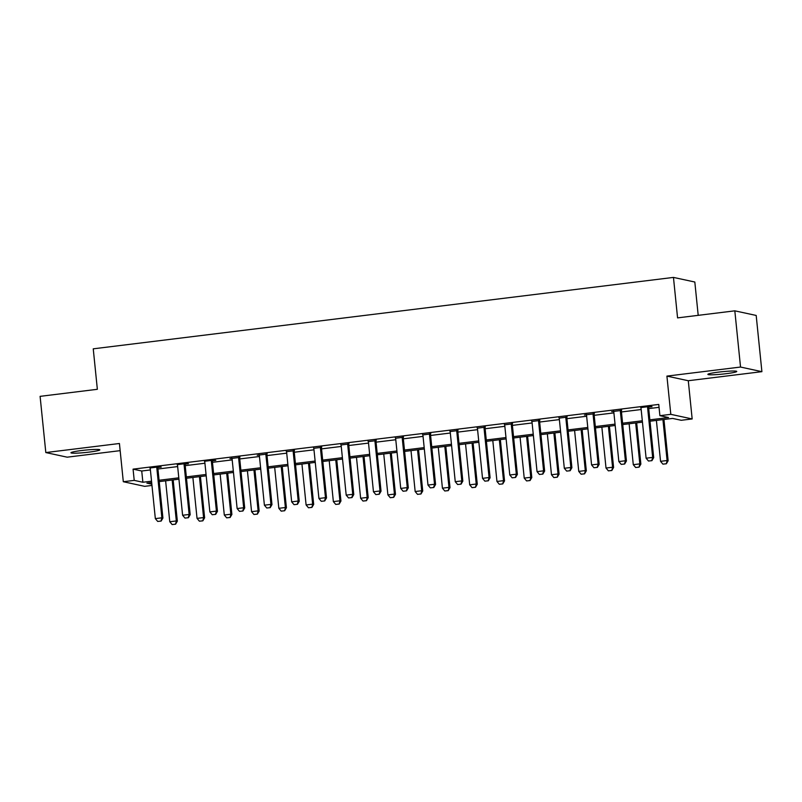 <?xml version="1.0" encoding="UTF-8"?>
<svg xmlns="http://www.w3.org/2000/svg" width="802" height="802" viewBox="0 0 802 802"><rect width="100%" height="100%" fill="white"/><g stroke="black" fill="none" stroke-linecap="round" stroke-linejoin="round"><path stroke-width="1.2" d="M89.092 452.107A14.516 1.203 174.2 0 0 99.839 449.842A14.516 1.203 174.2 0 0 81.694 450.513A14.516 1.203 174.2 0 0 70.957 452.779A14.516 1.203 174.2 0 0 89.092 452.107M726.01 373.712A14.516 1.203 174.2 0 0 736.757 371.446A14.516 1.203 174.2 0 0 718.622 372.108A14.516 1.203 174.2 0 0 707.875 374.374A14.516 1.203 174.2 0 0 726.01 373.712M151.969 485.441L144.671 486.343L123.307 481.721L134.215 480.378L142.876 482.253L151.538 481.19M698.201 315.336L694.823 282.023L673.459 277.412L93.243 348.83L97.353 389.301L40.1 396.348L45.814 452.559L67.178 457.18L120.15 450.654M673.459 277.412L677.57 317.883L734.822 310.835L756.186 315.447L761.9 371.667L740.537 367.045L666.913 376.108L670.803 414.333L692.166 418.955L681.259 420.288L672.597 418.423L650.001 421.2M666.913 376.108L688.286 380.729L761.9 371.667M688.286 380.729L692.166 418.955M734.822 310.835L740.537 367.045M649.861 419.847L668.557 417.541L659.896 415.677L658.753 404.429L133.072 469.14L141.733 471.005L150.395 469.942M157.944 469.01L177.653 466.584M185.202 465.661L204.921 463.235M212.47 462.303L232.189 459.877M239.738 458.945L259.457 456.518M267.006 455.586L286.715 453.16M294.264 452.238L313.983 449.812M321.532 448.879L341.251 446.453M348.8 445.521L368.519 443.095M376.058 442.163L395.777 439.737M403.326 438.814L423.045 436.378M430.594 435.456L450.313 433.03M457.862 432.098L477.581 429.671M485.12 428.739L504.839 426.313M512.388 425.381L532.107 422.955M539.656 422.032L559.375 419.606M566.924 418.674L586.643 416.248M594.182 415.316L613.901 412.89M621.45 411.957L641.169 409.531M648.718 408.609L659.043 407.336M648.788 407.075L652.036 406.674L650.592 406.363L640.708 407.586M621.52 410.434L611.675 411.647L613.64 411.406L613.44 410.935M594.252 413.792L584.417 415.005L586.372 414.764L586.182 414.293M566.984 417.15L559.114 418.113M539.726 420.499L531.846 421.471M512.458 423.857L504.578 424.829M485.19 427.215L477.31 428.188M457.922 430.574L450.052 431.536M430.664 433.922L422.784 434.895M403.396 437.28L395.516 438.253M376.128 440.639L368.248 441.611M348.86 443.997L340.99 444.97M321.602 447.356L313.722 448.318M294.334 450.704L286.454 451.676M267.066 454.062L257.231 455.275L259.186 455.035L258.996 454.564M239.798 457.421L229.963 458.634L231.928 458.393L231.728 457.922M212.54 460.779L215.788 460.378L214.345 460.067L204.46 461.28M185.272 464.127L188.52 463.736L187.077 463.416L177.192 464.639M158.004 467.486L161.252 467.085L159.809 466.774L149.934 467.997M123.307 481.721L119.428 443.496L45.814 452.559M133.072 469.14L134.215 480.378M659.896 415.677L670.803 414.333M151.668 482.543L146.916 483.125L151.839 484.187M642.452 422.133L622.733 424.559M615.184 425.491L595.465 427.917M587.916 428.839L568.197 431.265M560.648 432.198L540.939 434.624M533.39 435.556L513.671 437.982M506.122 438.915L486.403 441.341M478.854 442.263L459.135 444.699M451.586 445.621L431.877 448.047M424.328 448.98L404.609 451.406M397.06 452.338L377.341 454.764M369.792 455.696L350.073 458.122M342.524 459.045L322.815 461.471M315.266 462.403L295.547 464.829M287.998 465.762L268.279 468.188M260.73 469.12L241.011 471.546M233.462 472.468L213.753 474.904M206.204 475.827L186.485 478.253M178.936 479.185L159.217 481.611M159.077 480.258L178.796 477.832M186.345 476.899L206.064 474.473M213.613 473.541L233.332 471.115M240.881 470.193L260.6 467.767M268.139 466.834L287.858 464.408M295.407 463.476L315.126 461.05M322.675 460.117L342.394 457.691M349.943 456.769L369.662 454.333M377.201 453.411L396.92 450.985M404.469 450.052L424.188 447.626M431.737 446.694L451.456 444.268M459.005 443.336L478.724 440.91M486.263 439.987L505.982 437.561M513.531 436.629L533.25 434.203M540.799 433.27L560.518 430.844M568.067 429.912L587.776 427.486M595.325 426.564L615.044 424.128M622.593 423.205L642.312 420.779M141.733 471.005L142.876 482.253M648.477 461.02L651.926 460.659L648.477 461.02L646.111 458.213L641.089 408.739A2.266 2.185 -77.8 0 0 640.918 408.078M647.775 406.714L647.665 407.246A2.266 2.185 -77.8 0 0 647.635 407.937L652.658 457.401L653.7 457.631L651.926 460.659M648.888 406.574L648.708 407.466A2.266 2.185 -77.8 0 0 648.668 408.158L653.7 457.631M646.111 458.213L652.658 457.401L651.755 460.619M656.397 420.418L660.547 461.33L667.094 460.528L662.933 419.606M666.191 463.746L662.913 464.147L666.362 463.777L667.094 460.528L668.136 460.749L663.946 419.486M660.547 461.33L662.913 464.147M666.362 463.777L668.136 460.749M621.219 464.378L624.658 464.017L621.219 464.378L618.853 461.561L613.821 412.098A2.266 2.185 -77.8 0 0 613.65 411.426M620.507 410.073L620.397 410.594A2.266 2.185 -77.8 0 0 620.367 411.296L625.39 460.759L626.432 460.98L624.658 464.017M621.62 409.932L621.44 410.825A2.266 2.185 -77.8 0 0 621.41 411.516L626.432 460.98M618.853 461.561L625.39 460.759L624.487 463.977M593.951 467.736L597.39 467.376L593.951 467.736L591.585 464.919L586.563 415.456A2.266 2.185 -77.8 0 0 586.382 414.784M593.239 413.421L593.139 413.952A2.266 2.185 -77.8 0 0 593.099 414.644L598.132 464.117L599.164 464.338L597.39 467.376M594.352 413.291L594.172 414.183A2.266 2.185 -77.8 0 0 594.142 414.875L599.164 464.338M591.585 464.919L598.132 464.117L597.219 467.335M566.683 471.095L570.132 470.724L566.683 471.095L564.317 468.278L559.295 418.814A2.266 2.185 -77.8 0 0 559.124 418.143L558.914 417.652M565.971 416.779L565.871 417.311A2.266 2.185 -77.8 0 0 565.841 418.002L570.864 467.476L571.896 467.696L570.132 470.724M567.084 416.649L566.914 417.531A2.266 2.185 -77.8 0 0 566.874 418.233L571.896 467.696M564.317 468.278L570.864 467.476L569.951 470.694M629.129 423.767L633.289 464.689L639.826 463.877L635.675 422.965M638.923 467.095L635.655 467.506L639.094 467.135L639.826 463.877L640.868 464.107L636.678 422.844M633.289 464.689L635.655 467.506M639.094 467.135L640.868 464.107M601.861 427.125L606.021 468.047L612.568 467.235L608.407 426.323M611.655 470.453L608.387 470.854L611.826 470.493L612.568 467.235L613.6 467.466L609.41 426.193M606.021 468.047L608.387 470.854M611.826 470.493L613.6 467.466M574.593 430.484L578.753 471.396L585.3 470.594L581.139 429.682M584.387 473.812L581.119 474.213L584.568 473.852L585.3 470.594L586.332 470.814L582.142 429.551M578.753 471.396L581.119 474.213M584.568 473.852L586.332 470.814M539.415 474.453L542.864 474.082L539.415 474.453L537.049 471.636L532.027 422.163A2.266 2.185 -77.8 0 0 531.856 421.501L531.646 421.01M538.713 420.138L538.603 420.669A2.266 2.185 -77.8 0 0 538.573 421.361L543.596 470.824L544.638 471.055L542.864 474.082M539.826 419.997L539.646 420.89A2.266 2.185 -77.8 0 0 539.606 421.581L544.638 471.055M537.049 471.636L543.596 470.824L542.693 474.042M547.335 433.842L551.485 474.754L558.032 473.952L553.871 433.03M557.129 477.17L553.851 477.571L557.3 477.2L558.032 473.952L559.074 474.172L554.884 432.91M551.485 474.754L553.851 477.571M557.3 477.2L559.074 474.172M512.157 477.802L515.596 477.441L512.157 477.802L509.791 474.995L504.759 425.521A2.266 2.185 -77.8 0 0 504.588 424.849L504.378 424.358M511.445 423.496L511.335 424.027A2.266 2.185 -77.8 0 0 511.305 424.719L516.328 474.182L517.37 474.413L515.596 477.441M512.558 423.356L512.378 424.248A2.266 2.185 -77.8 0 0 512.348 424.94L517.37 474.413M509.791 474.995L516.328 474.182L515.425 477.401M484.889 481.16L488.328 480.799L484.889 481.16L482.523 478.343L477.501 428.88A2.266 2.185 -77.8 0 0 477.32 428.208L477.12 427.717M484.177 426.844L484.077 427.376A2.266 2.185 -77.8 0 0 484.037 428.078L489.07 477.541L490.102 477.761L488.328 480.799M485.29 426.714L485.11 427.606A2.266 2.185 -77.8 0 0 485.08 428.298L490.102 477.761M482.523 478.343L489.07 477.541L488.157 480.759M457.621 484.518L461.07 484.147L457.621 484.518L455.255 481.701L450.233 432.238A2.266 2.185 -77.8 0 0 450.062 431.566L449.852 431.075M456.909 430.203L456.809 430.734A2.266 2.185 -77.8 0 0 456.779 431.426L461.802 480.899L462.834 481.12L461.07 484.147M458.022 430.072L457.852 430.965A2.266 2.185 -77.8 0 0 457.812 431.656L462.834 481.12M455.255 481.701L461.802 480.899L460.889 484.117M430.353 487.877L433.802 487.506L430.353 487.877L427.987 485.06L422.965 435.586A2.266 2.185 -77.8 0 0 422.794 434.925L422.584 434.433M429.651 433.561L429.541 434.093A2.266 2.185 -77.8 0 0 429.511 434.784L434.534 484.248L435.576 484.478L433.802 487.506M430.764 433.421L430.584 434.313A2.266 2.185 -77.8 0 0 430.544 435.015L435.576 484.478M427.987 485.06L434.534 484.248L433.631 487.466M403.095 491.225L406.534 490.864L403.095 491.225L400.729 488.418L395.697 438.945A2.266 2.185 -77.8 0 0 395.526 438.283L395.316 437.792M402.383 436.92L402.273 437.451A2.266 2.185 -77.8 0 0 402.243 438.143L407.266 487.606L408.308 487.837L406.534 490.864M403.496 436.779L403.316 437.671A2.266 2.185 -77.8 0 0 403.286 438.363L408.308 487.837M400.729 488.418L407.266 487.606L406.363 490.824M520.067 437.19L524.227 478.112L530.764 477.31L526.613 436.388M529.861 480.528L526.593 480.929L530.032 480.558L530.764 477.31L531.806 477.531L527.616 436.268M524.227 478.112L526.593 480.929M530.032 480.558L531.806 477.531M492.799 440.549L496.959 481.471L503.506 480.659L499.345 439.747M502.593 483.877L499.325 484.278L502.764 483.917L503.506 480.659L504.538 480.889L500.348 439.626M496.959 481.471L499.325 484.278M502.764 483.917L504.538 480.889M465.541 443.907L469.691 484.819L476.238 484.017L472.077 443.105M475.325 487.235L472.057 487.636L475.506 487.275L476.238 484.017L477.28 484.238L473.08 442.975M469.691 484.819L472.057 487.636M475.506 487.275L477.28 484.238M438.273 447.265L442.423 488.177L448.97 487.375L444.809 446.453M448.067 490.593L444.789 490.994L448.238 490.634L448.97 487.375L450.012 487.596L445.822 446.333M442.423 488.177L444.789 490.994M448.238 490.634L450.012 487.596M411.005 450.624L415.165 491.536L421.702 490.734L417.551 449.812M420.799 493.952L417.531 494.353L420.97 493.982L421.702 490.734L422.744 490.954L418.554 449.691M415.165 491.536L417.531 494.353M420.97 493.982L422.744 490.954M375.827 494.583L379.266 494.222L375.827 494.583L373.461 491.766L368.439 442.303A2.266 2.185 -77.8 0 0 368.258 441.631L368.058 441.14M375.115 440.278L375.015 440.799A2.266 2.185 -77.8 0 0 374.975 441.501L380.008 490.964L381.04 491.185L379.266 494.222M376.228 440.138L376.048 441.03A2.266 2.185 -77.8 0 0 376.018 441.722L381.04 491.185M373.461 491.766L380.008 490.964L379.095 494.182M383.737 453.972L387.897 494.894L394.444 494.082L390.283 453.17M393.531 497.3L390.263 497.711L393.702 497.34L394.444 494.082L395.476 494.313L391.286 453.05M387.897 494.894L390.263 497.711M393.702 497.34L395.476 494.313M348.559 497.942L352.008 497.581L348.559 497.942L346.193 495.125L341.171 445.661A2.266 2.185 -77.8 0 0 341 444.99L340.79 444.498M347.847 443.626L347.747 444.158A2.266 2.185 -77.8 0 0 347.717 444.849L352.74 494.323L353.772 494.543L352.008 497.581M348.96 443.496L348.79 444.388A2.266 2.185 -77.8 0 0 348.75 445.08L353.772 494.543M346.193 495.125L352.74 494.323L351.827 497.541M356.479 457.33L360.629 498.253L367.176 497.44L363.015 456.528M366.263 500.659L362.995 501.06L366.444 500.699L367.176 497.44L368.218 497.671L364.018 456.398M360.629 498.253L362.995 501.06M366.444 500.699L368.218 497.671M321.291 501.3L324.74 500.929L321.291 501.3L318.925 498.483L313.903 449.02A2.266 2.185 -77.8 0 0 313.732 448.348L313.522 447.857M320.589 446.985L320.479 447.516A2.266 2.185 -77.8 0 0 320.449 448.208L325.472 497.681L326.514 497.902L324.74 500.929M321.702 446.844L321.522 447.737A2.266 2.185 -77.8 0 0 321.492 448.438L326.514 497.902M318.925 498.483L325.472 497.681L324.569 500.899M329.211 460.689L333.361 501.601L339.908 500.799L335.757 459.887M339.005 504.017L335.727 504.418L339.176 504.057L339.908 500.799L340.95 501.019L336.76 459.757M333.361 501.601L335.727 504.418M339.176 504.057L340.95 501.019M294.033 504.658L297.472 504.288L294.033 504.658L291.667 501.841L286.635 452.368A2.266 2.185 -77.8 0 0 286.464 451.706L286.254 451.215M293.321 450.343L293.211 450.874A2.266 2.185 -77.8 0 0 293.181 451.566L298.204 501.029L299.246 501.26L297.472 504.288M294.434 450.203L294.254 451.095A2.266 2.185 -77.8 0 0 294.224 451.787L299.246 501.26M291.667 501.841L298.204 501.029L297.301 504.247M301.943 464.047L306.103 504.959L312.64 504.157L308.489 463.235M311.737 507.375L308.469 507.776L311.908 507.405L312.64 504.157L313.682 504.378L309.492 463.115M306.103 504.959L308.469 507.776M311.908 507.405L313.682 504.378M266.765 508.007L270.204 507.646L266.765 508.007L264.399 505.19L259.377 455.726A2.266 2.185 -77.8 0 0 259.196 455.055M266.053 453.701L265.953 454.233A2.266 2.185 -77.8 0 0 265.913 454.924L270.946 504.388L271.978 504.618L270.204 507.646M267.166 453.561L266.986 454.453A2.266 2.185 -77.8 0 0 266.956 455.145L271.978 504.618M264.399 505.19L270.946 504.388L270.033 507.606M274.675 467.396L278.835 508.318L285.382 507.506L281.221 466.594M284.469 510.724L281.201 511.135L284.65 510.764L285.382 507.506L286.414 507.736L282.224 466.473M278.835 508.318L281.201 511.135M284.65 510.764L286.414 507.736M239.497 511.365L242.946 511.004L239.497 511.365L237.131 508.548L232.109 459.085A2.266 2.185 -77.8 0 0 231.938 458.413M238.785 457.05L238.685 457.581A2.266 2.185 -77.8 0 0 238.655 458.283L243.678 507.746L244.71 507.967L242.946 511.004M239.898 456.919L239.728 457.812A2.266 2.185 -77.8 0 0 239.688 458.503L244.71 507.967M237.131 508.548L243.678 507.746L242.765 510.964M247.417 470.754L251.567 511.676L258.114 510.864L253.953 469.952M257.201 514.082L253.933 514.483L257.382 514.122L258.114 510.864L259.156 511.095L254.956 469.832M251.567 511.676L253.933 514.483M257.382 514.122L259.156 511.095M220.149 474.112L224.299 515.024L230.846 514.222L226.695 473.31M229.943 517.44L226.665 517.841L230.114 517.48L230.846 514.222L231.888 514.443L227.698 473.18M224.299 515.024L226.665 517.841M230.114 517.48L231.888 514.443M212.229 514.724L215.678 514.353L212.229 514.724L209.863 511.907L204.841 462.443A2.266 2.185 -77.8 0 0 204.67 461.772M211.527 460.408L211.417 460.939A2.266 2.185 -77.8 0 0 211.387 461.631L216.41 511.105L217.452 511.325L215.678 514.353M212.64 460.278L212.46 461.17A2.266 2.185 -77.8 0 0 212.43 461.862L217.452 511.325M209.863 511.907L216.41 511.105L215.507 514.323M184.971 518.082L188.41 517.711L184.971 518.082L182.605 515.265L177.573 465.792A2.266 2.185 -77.8 0 0 177.402 465.13M184.26 463.767L184.149 464.298A2.266 2.185 -77.8 0 0 184.119 464.99L189.142 514.453L190.184 514.683L188.41 517.711M185.372 463.626L185.192 464.518A2.266 2.185 -77.8 0 0 185.162 465.22L190.184 514.683M182.605 515.265L189.142 514.453L188.239 517.671M192.881 477.471L197.041 518.383L203.578 517.581L199.427 476.659M202.675 520.799L199.407 521.2L202.846 520.839L203.578 517.581L204.62 517.801L200.43 476.538M197.041 518.383L199.407 521.2M202.846 520.839L204.62 517.801M157.703 521.43L161.142 521.069L157.703 521.43L155.337 518.623L150.315 469.15A2.266 2.185 -77.8 0 0 150.134 468.488M156.991 467.125L156.891 467.656A2.266 2.185 -77.8 0 0 156.851 468.348L161.884 517.811L162.916 518.042L161.142 521.069M158.104 466.985L157.924 467.877A2.266 2.185 -77.8 0 0 157.894 468.568L162.916 518.042M155.337 518.623L161.884 517.811L160.971 521.029M165.613 480.829L169.773 521.741L176.32 520.939L172.159 480.017M175.407 524.157L172.139 524.558L175.588 524.187L176.32 520.939L177.352 521.16L173.162 479.897M169.773 521.741L172.139 524.558M175.588 524.187L177.352 521.16M647.635 407.937L648.668 408.158M647.665 407.246L648.708 407.466M620.367 411.296L621.41 411.516M620.397 410.594L621.44 410.825M593.099 414.644L594.142 414.875M593.139 413.952L594.172 414.183M565.841 418.002L566.874 418.233M565.871 417.311L566.914 417.531M538.573 421.361L539.606 421.581M538.603 420.669L539.646 420.89M511.305 424.719L512.348 424.94M511.335 424.027L512.378 424.248M484.037 428.078L485.08 428.298M484.077 427.376L485.11 427.606M456.779 431.426L457.812 431.656M456.809 430.734L457.852 430.965M429.511 434.784L430.544 435.015M429.541 434.093L430.584 434.313M402.243 438.143L403.286 438.363M402.273 437.451L403.316 437.671M374.975 441.501L376.018 441.722M375.015 440.799L376.048 441.03M347.717 444.849L348.75 445.08M347.747 444.158L348.79 444.388M320.449 448.208L321.492 448.438M320.479 447.516L321.522 447.737M293.181 451.566L294.224 451.787M293.211 450.874L294.254 451.095M265.913 454.924L266.956 455.145M265.953 454.233L266.986 454.453M238.655 458.283L239.688 458.503M238.685 457.581L239.728 457.812M211.387 461.631L212.43 461.862M211.417 460.939L212.46 461.17M184.119 464.99L185.162 465.22M184.149 464.298L185.192 464.518M156.851 468.348L157.894 468.568M156.891 467.656L157.924 467.877"/></g></svg>
